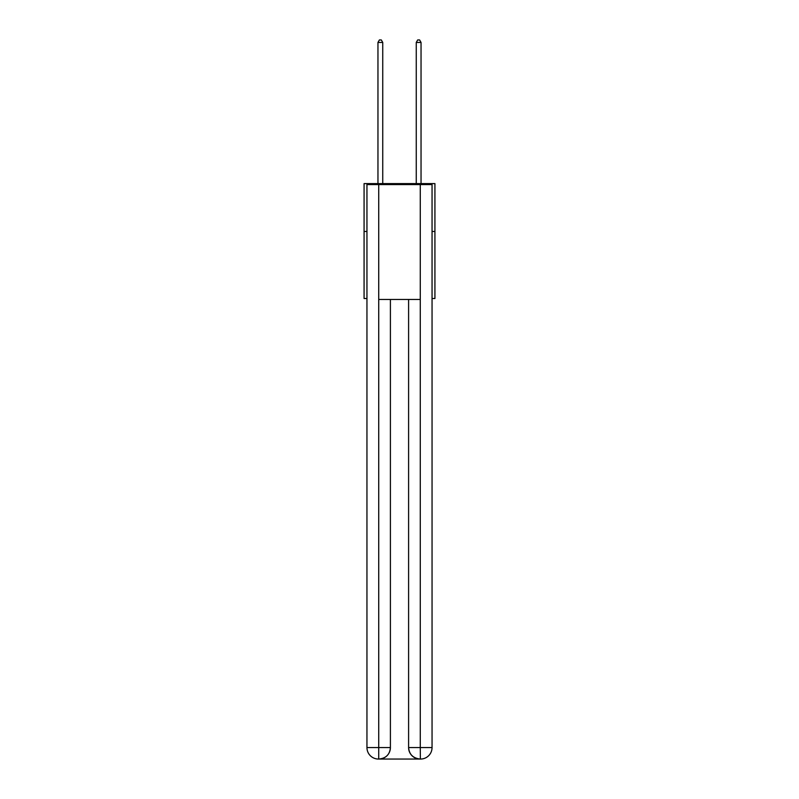 <?xml version="1.0" encoding="UTF-8"?>
<svg xmlns="http://www.w3.org/2000/svg" width="799" height="799" viewBox="0 0 799 799"><rect width="100%" height="100%" fill="white"/><g stroke="black" fill="none" stroke-linecap="round" stroke-linejoin="round"><path stroke-width="1.2" d="M366.951 231.48L364.074 231.48L364.074 183.61L434.926 183.61L434.926 298.506L432.049 298.506M364.074 231.48L364.074 298.506L366.951 298.506M434.926 231.48L432.049 231.48M378.436 759.05A11.486 11.486 0 0 1 366.951 747.564L390.401 747.564L390.401 299.465L390.401 747.564A11.486 11.486 0 0 1 378.916 759.05L378.436 759.05A11.486 11.486 0 0 1 366.951 747.564L366.951 184.569L378.726 184.569L378.726 299.465L420.274 299.465L420.274 184.569L378.726 184.569M420.274 184.569L432.049 184.569L432.049 747.564A11.486 11.486 0 0 1 420.564 759.05L420.084 759.05A11.486 11.486 0 0 1 408.599 747.564L408.599 299.465L408.599 747.564C409.178 754.336 413.013 758.161 420.084 759.05L378.916 759.05C386.017 758.311 389.852 754.476 390.401 747.564M408.599 747.564L420.274 747.564L420.364 759.05M378.726 299.465L378.726 759.05M382.741 183.61L382.741 42.437L377.957 42.437L377.957 183.61M377.957 42.437L379.395 39.95L381.313 39.95L382.741 42.437M421.043 183.61L421.043 42.437L416.259 42.437L416.259 183.61M416.259 42.437L417.687 39.95L419.605 39.95L421.043 42.437M420.274 299.465L420.274 747.564L432.049 747.564"/></g></svg>
